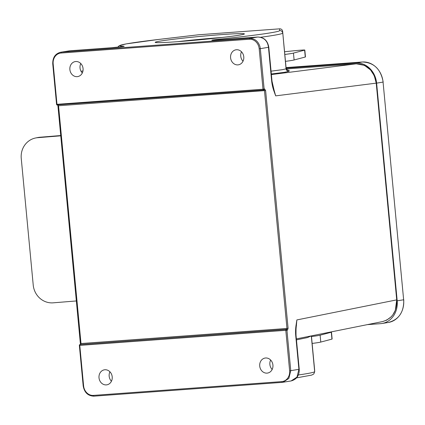 <?xml version="1.0" encoding="UTF-8"?>
<svg xmlns="http://www.w3.org/2000/svg" width="425" height="425" viewBox="0 0 425 425"><rect width="100%" height="100%" fill="white"/><g stroke="black" fill="none" stroke-linecap="round" stroke-linejoin="round"><path stroke-width="0.64" d="M288.586 70.274L289.064 70.284C287.417 70.231 286.423 69.397 286.073 67.787L282.63 31.338A2.768 2.763 178.5 0 0 279.613 28.842L198.459 34.786A2.768 1.418 -96.7 0 0 198.395 34.792A2.768 1.418 -96.7 0 0 198.337 34.802M271.331 73.987L284.447 72.319L289.048 71.315L289.064 70.284M296.082 328.483L296.857 319.935L296.05 325.274L296.368 325.805M356.299 63.819C367.359 64.239 374.016 70.672 376.268 83.13L396.753 299.859C397.024 311.424 392.317 318.66 382.627 321.56L386.681 320.147L391.165 316.827L392.934 314.707L395.346 310.213L396.722 299.869L296.857 319.935L296.363 325.848M296.427 325.38L296.374 325.784M296.05 325.274C295.566 328.53 295.444 331.877 295.694 335.32L295.997 335.24M271.984 81.249L271.681 81.329C272.096 84.766 272.834 87.975 273.902 90.955L274.093 90.228L275.676 95.864L273.211 87.364M273.902 90.955L275.676 95.864L376.231 83.141L374.255 75.645L370.51 69.886L364.4 65.338L356.293 63.819L271.384 74.566M268.77 47.244L268.467 47.318C267.607 40.88 264.053 37.448 257.81 37.018L257.917 37.012M271.681 81.329L268.467 47.318L260.323 48.652L260.02 46.851C258.342 41.352 254.894 38.516 249.677 38.351L257.81 37.018L216.033 40.078A8.298 0.308 -5.4 0 1 211.91 40.157A8.298 0.308 -5.4 0 1 218.19 39.302A2.768 0.627 84.1 0 1 218.625 39.886M77.185 76.654A7.607 6.609 -99.1 0 0 77.679 76.596A7.607 6.609 -99.1 0 0 83.034 68.319A7.607 6.609 -99.1 0 0 75.756 61.519A7.607 6.609 -99.1 0 0 75.262 61.577A7.607 6.609 -99.1 0 0 69.907 69.854A7.607 6.609 -99.1 0 0 77.185 76.654M82.307 72.988A7.607 6.609 80.9 0 1 80.787 63.548M237.899 64.882A7.607 6.609 -99.1 0 0 238.393 64.823A7.607 6.609 -99.1 0 0 243.748 56.546A7.607 6.609 -99.1 0 0 236.47 49.746A7.607 6.609 -99.1 0 0 235.976 49.799A7.607 6.609 -99.1 0 0 230.621 58.082A7.607 6.609 -99.1 0 0 237.899 64.882M243.02 61.216A7.607 6.609 80.9 0 1 241.501 51.776M263.803 89.877L263.495 89.988A0.829 0.409 -94.2 0 1 263.187 89.797A0.829 0.409 -94.2 0 1 263.011 89.229L264.143 89.112L263.187 89.797M264.026 89.903L263.495 89.988L264.143 89.112L264.669 89.027L265.614 90.546L288.092 328.334L286.96 328.456L264.483 90.668L264.026 89.903L264.669 89.027M267.038 373.123A7.607 6.609 -99.1 0 0 267.532 373.07A7.607 6.609 -99.1 0 0 272.887 364.788A7.607 6.609 -99.1 0 0 265.609 357.988A7.607 6.609 -99.1 0 0 265.115 358.047A7.607 6.609 -99.1 0 0 259.755 366.323A7.607 6.609 -99.1 0 0 267.038 373.123M272.154 369.463A7.607 6.609 80.9 0 1 270.64 360.017M288.607 70.279L288.66 70.279C288.426 69.78 287.587 71.411 286.073 67.787L286.057 68.823L282.322 69.679L271.065 71.172M285.866 329.72L286.933 330.204L285.802 330.321A0.829 0.409 -94.2 0 1 285.866 329.72A0.829 0.409 -94.2 0 1 286.131 329.428L286.663 329.343L286.96 328.456L81.016 343.538L80.58 344.447M286.933 330.204L287.459 330.119L286.663 329.343L80.107 344.521L286.131 329.428L286.933 330.204L290.758 370.658L298.908 369.325L296.979 377.103L291.072 380.954L282.2 382.373L282.933 382.282L288.841 378.425L290.758 370.658L289.627 370.775L285.802 330.321L79.358 345.424A0.829 0.829 0 0 1 80.091 344.521M106.324 384.896A7.607 6.609 -99.1 0 0 106.818 384.843A7.607 6.609 -99.1 0 0 112.173 376.561A7.607 6.609 -99.1 0 0 104.895 369.761A7.607 6.609 -99.1 0 0 104.401 369.819A7.607 6.609 -99.1 0 0 99.041 378.096A7.607 6.609 -99.1 0 0 106.324 384.896M111.44 381.236A7.607 6.609 80.9 0 1 109.926 371.795M296.464 339.873L307.466 337.578L311.297 335.893M58.028 104.996L58.538 105.751L81.016 343.538L80.713 343.527M289.627 370.781A10.237 8.893 80.9 0 1 281.711 381.613L93.442 395.404A10.237 8.893 80.9 0 1 83.603 385.868L79.778 345.413A0.829 0.409 85.8 0 1 79.842 344.808A0.829 0.409 85.8 0 1 80.107 344.521L79.581 344.866M287.459 330.119L288.092 328.334M263.495 89.988L56.945 104.874M56.668 104.338L56.658 104.677M56.679 104.306L57.162 104.885A0.829 0.409 85.8 0 0 57.476 105.081M60.706 52.222C55.277 53.646 52.62 57.529 52.742 63.877L56.568 104.332L56.987 104.322A0.829 0.409 85.8 0 0 57.162 104.885M249.347 39.238L61.078 53.029A10.237 8.893 80.9 0 0 53.167 63.862L52.859 63.851L53.167 63.867L56.987 104.322L263.011 89.229L259.192 48.774A10.237 8.893 80.9 0 0 249.347 39.238L249.677 38.351L60.711 52.222L69.365 50.851M296.422 325.417L296.374 325.805C296.082 326.209 295.97 329.354 296.023 335.24L299.237 369.245C299.391 375.535 296.666 379.435 291.072 380.954L290.928 380.975M221.717 34.6A44.816 1.663 174.6 0 1 244.386 33.973A44.816 1.663 174.6 0 1 199.952 39.785A44.816 1.663 174.6 0 1 155.215 42.404A44.816 1.663 174.6 0 1 176.513 38.898A44.816 1.663 174.6 0 1 221.717 34.6M222.217 37.458A42.048 1.562 -5.4 0 0 220.623 37.57A42.048 1.562 -5.4 0 0 177.639 41.671M286.137 68.143L355.874 63.033A21.579 18.742 80.9 0 1 376.614 83.13L397.194 300.826A21.579 18.742 80.9 0 1 381.91 323.505A21.579 18.742 80.9 0 1 380.513 323.664L367.338 324.631M312.131 343.437A27.662 1.025 -5.4 0 0 320.774 342.072L331.936 339.118A8.298 0.308 -5.4 0 0 332.127 339.033L331.479 332.153A8.298 0.308 -5.4 0 0 330.113 332.111M76.569 300.932L53.221 302.828A19.364 18.227 78.7 0 1 33.219 285.037L21.25 158.44A19.364 18.227 78.7 0 1 35.62 137.976A19.364 18.227 78.7 0 1 37.607 137.695L60.961 135.803M311.483 336.558A27.662 1.025 -5.4 0 0 320.121 335.192L331.288 332.238A8.298 0.308 -5.4 0 0 331.479 332.153M35.62 137.976L37.91 137.514A19.364 18.227 78.7 0 1 39.902 137.238L60.934 135.527M81.058 71.299A19.364 14.742 -92.9 0 1 82.301 71.071L82.96 70.986M284.559 51.749A165.984 6.168 174.6 0 1 294.977 50.681A8.298 0.308 174.6 0 1 304.81 50.054A8.298 0.308 174.6 0 1 304.619 50.139L293.457 53.093A27.662 1.025 174.6 0 1 284.814 54.458M304.81 50.054L305.463 56.934A8.298 0.308 174.6 0 1 305.272 57.019L294.105 59.973A27.662 1.025 174.6 0 1 285.467 61.343M356.293 63.819L286.477 68.935M286.073 67.787L282.63 31.333L286.057 68.823C286.402 70.433 287.401 71.262 289.048 71.315M93.442 395.404L93.925 396.164L282.2 382.373L281.711 381.613M83.603 385.868L83.295 385.858M314.686 371.779L314.638 370.037A2.768 2.763 178.5 0 0 314.627 369.856L311.413 335.867L314.675 371.593A2.768 2.763 -1.5 0 1 314.686 371.779L313.762 373.995L311.658 375.094L296.57 377.868M311.302 335.893L314.675 371.593A82.992 3.081 -5.4 0 1 298.377 374.983M265.614 90.546L58.538 105.751M259.192 48.774L260.323 48.652L264.143 89.112M70.157 50.766L111.892 47.706A2.768 1.365 -94.2 0 0 111.833 47.712L70.056 50.772L61.407 52.142L61.078 53.029M123.393 46.479L111.892 47.706A2.768 1.365 -94.2 0 1 111.95 47.701M111.833 47.712A8.298 0.308 -5.4 0 0 121.114 46.808A8.298 0.308 -5.4 0 0 123.76 46.224A80.224 2.98 174.6 0 1 158.557 39.456L198.459 34.786A2.768 1.365 85.8 0 1 198.518 34.781A2.768 2.768 0 0 0 198.395 34.792L158.498 39.461A2.768 1.418 83.3 0 1 158.557 39.456M158.435 39.472A2.768 1.418 83.3 0 1 158.498 39.461L126.384 43.865L119.34 45.608L117.693 47.191M198.576 34.781A2.768 1.365 85.8 0 0 198.518 34.781L279.671 28.836A2.768 1.365 -94.2 0 1 279.73 28.836M260.727 37.257A82.992 3.081 174.6 0 0 282.678 33.076A2.768 2.763 -1.5 0 0 279.661 30.584L279.613 28.842A2.768 1.365 -94.2 0 1 279.671 28.836A2.768 2.768 0 0 1 282.63 31.333M279.661 30.584A80.224 2.98 174.6 0 1 218.19 39.302M212.617 40.263L216.091 40.072A2.768 1.365 85.8 0 0 216.033 40.078M396.722 299.869L376.231 83.141M295.694 335.32L298.908 369.325L299.211 369.245M397.194 300.826L403.75 299.763C404 312.115 398.868 319.685 388.36 322.463A21.579 18.742 -99.1 0 0 403.644 299.79L383.063 82.094L376.614 83.13M383.169 82.067C380.842 69.132 373.904 62.443 362.344 61.997A0.829 0.409 -94.2 0 0 362.323 61.997A21.579 18.742 -99.1 0 1 383.063 82.094L403.638 299.758M355.874 63.033L362.323 61.997L286.057 67.586L362.344 61.997A0.829 0.409 -94.2 0 1 362.36 61.997M331.288 332.238L331.936 339.118M320.121 335.192L320.774 342.072M39.902 137.238L37.607 137.695M82.301 71.071L82.949 71.039M294.105 59.973L293.457 53.093M305.272 57.019L304.619 50.139M274.104 90.254L272.016 81.249L268.802 47.239C267.649 40.672 264.005 37.262 257.869 37.012L216.091 40.072M263.479 89.994A0.829 0.829 0 0 0 263.819 89.893M282.179 382.373L93.909 396.164C87.954 395.941 84.378 392.514 83.183 385.884L79.358 345.424M80.447 344.51L57.843 104.943M80.054 344.526L80.612 344.441M263.553 89.983L264.079 89.898M56.695 104.699A0.829 0.829 0 0 0 57.455 105.087M56.568 104.21A0.829 0.829 0 0 0 56.626 104.566M382.627 321.56L296.368 338.895M381.91 323.505L388.36 322.463"/></g></svg>
